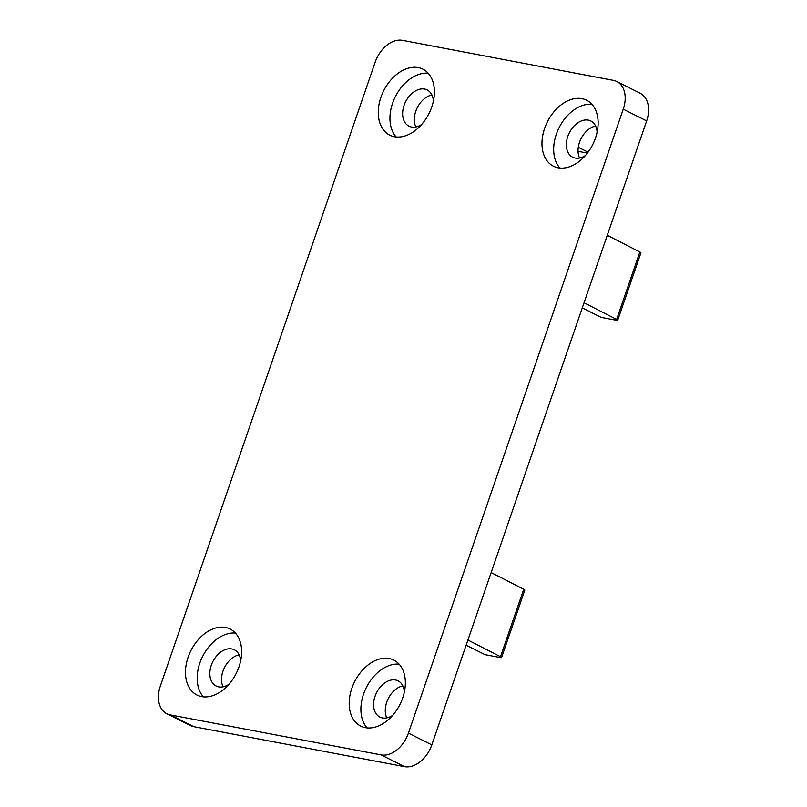 <?xml version="1.0" encoding="UTF-8"?>
<svg xmlns="http://www.w3.org/2000/svg" width="807" height="807" viewBox="0 0 807 807"><rect width="100%" height="100%" fill="white"/><g stroke="black" fill="none" stroke-linecap="round" stroke-linejoin="round"><path stroke-width="1.21" d="M402.844 685.92A20.266 13.921 -63.3 0 0 388.238 698.6A20.266 13.921 -63.3 0 0 386.795 717.887M431.896 94.994A20.266 13.921 -63.3 0 0 417.29 107.664A20.266 13.921 -63.3 0 0 415.847 126.951M239.124 654.86A20.266 13.921 -63.3 0 0 224.507 667.53A20.266 13.921 -63.3 0 0 223.075 686.818M595.627 126.053A20.266 13.921 -63.3 0 0 581.01 138.723A20.266 13.921 -63.3 0 0 579.577 158.011M166.827 713.741L190.22 725.493A27.014 18.561 -63.3 0 0 193.64 726.643L404.499 766.65A27.014 18.561 -63.3 0 0 431.816 744.881L646.659 120.929A27.014 18.561 -63.3 0 0 640.173 93.259L616.78 81.507A27.014 18.561 -63.3 0 0 613.36 80.357L402.501 40.35A27.014 18.561 -63.3 0 0 375.184 62.119L160.341 686.071A27.014 18.561 -63.3 0 0 166.827 713.741A27.014 18.561 -63.3 0 0 170.237 714.891L381.096 754.898A27.014 18.561 -63.3 0 0 408.413 733.139L623.256 109.187A27.014 18.561 -63.3 0 0 616.78 81.507M365.369 727.662A36.92 25.36 -63.3 0 0 401.432 701.233A36.92 25.36 -63.3 0 0 393.846 660.096A36.92 25.36 -63.3 0 0 354.606 681.713A36.92 25.36 -63.3 0 0 360.709 726.088A36.92 25.36 -63.3 0 0 365.369 727.662M394.421 136.726A36.92 25.36 -63.3 0 0 430.484 110.297A36.92 25.36 -63.3 0 0 422.898 69.16A36.92 25.36 -63.3 0 0 383.668 90.777A36.92 25.36 -63.3 0 0 389.761 135.152A36.92 25.36 -63.3 0 0 394.421 136.726M201.649 696.602A36.92 25.36 -63.3 0 0 237.712 670.173A36.92 25.36 -63.3 0 0 230.116 629.026A36.92 25.36 -63.3 0 0 190.886 650.644A36.92 25.36 -63.3 0 0 196.979 695.029A36.92 25.36 -63.3 0 0 201.649 696.602M558.151 167.795A36.92 25.36 -63.3 0 0 594.214 141.366A36.92 25.36 -63.3 0 0 586.628 100.219A36.92 25.36 -63.3 0 0 547.388 121.837A36.92 25.36 -63.3 0 0 553.481 166.222A36.92 25.36 -63.3 0 0 558.151 167.795M591.914 104.285A36.92 25.36 -63.3 0 0 559.09 127.718A36.92 25.36 -63.3 0 0 559.897 168.038M597.119 132.166A20.266 13.921 -63.3 0 0 590.845 120.989A20.266 13.921 -63.3 0 0 567.795 136.454A20.266 13.921 -63.3 0 0 572.657 157.204A20.266 13.921 -63.3 0 0 575.22 158.071A20.266 13.921 -63.3 0 0 585.368 155.569M235.402 633.081A36.92 25.36 -63.3 0 0 202.587 656.525A36.92 25.36 -63.3 0 0 203.394 696.844M240.617 660.963A20.266 13.921 -63.3 0 0 234.343 649.796A20.266 13.921 -63.3 0 0 211.293 665.261A20.266 13.921 -63.3 0 0 216.155 686.011A20.266 13.921 -63.3 0 0 218.717 686.878A20.266 13.921 -63.3 0 0 228.865 684.366M428.184 73.215A36.92 25.36 -63.3 0 0 395.359 96.648A36.92 25.36 -63.3 0 0 396.166 136.978M433.399 101.097A20.266 13.921 -63.3 0 0 427.115 89.92A20.266 13.921 -63.3 0 0 404.075 105.384A20.266 13.921 -63.3 0 0 408.937 126.144A20.266 13.921 -63.3 0 0 411.489 127.002A20.266 13.921 -63.3 0 0 421.647 124.5M399.132 664.151A36.92 25.36 -63.3 0 0 366.307 687.584A36.92 25.36 -63.3 0 0 367.114 727.914M404.337 692.033A20.266 13.921 -63.3 0 0 398.063 680.856A20.266 13.921 -63.3 0 0 375.023 696.32A20.266 13.921 -63.3 0 0 379.885 717.08A20.266 13.921 -63.3 0 0 382.437 717.937A20.266 13.921 -63.3 0 0 392.585 715.436M582.271 307.911L601.124 317.373L616.377 320.268A4.499 0.625 -161 0 0 617.708 320.268A4.499 0.625 -161 0 0 616.639 319.431L584.046 302.756M617.708 320.268L640.94 252.813A4.499 0.625 -161 0 0 639.86 251.976L607.278 235.301M466.143 645.186L484.987 654.648L500.249 657.544A4.499 0.625 -161 0 0 501.581 657.544A4.499 0.625 -161 0 0 500.501 656.706L467.919 640.022M501.581 657.544L524.802 590.088A4.499 0.625 -161 0 0 523.733 589.251L491.14 572.577M594.88 126.225L595.959 126.82M578.054 151.312L587.405 153.088M588.081 152.19L578.286 147.267M623.256 109.187L646.659 120.929M170.237 714.891L193.64 726.643M381.096 754.898L404.499 766.65M408.413 733.139L431.816 744.881M616.639 319.431L639.86 251.976M500.501 656.706L523.733 589.251"/></g></svg>
